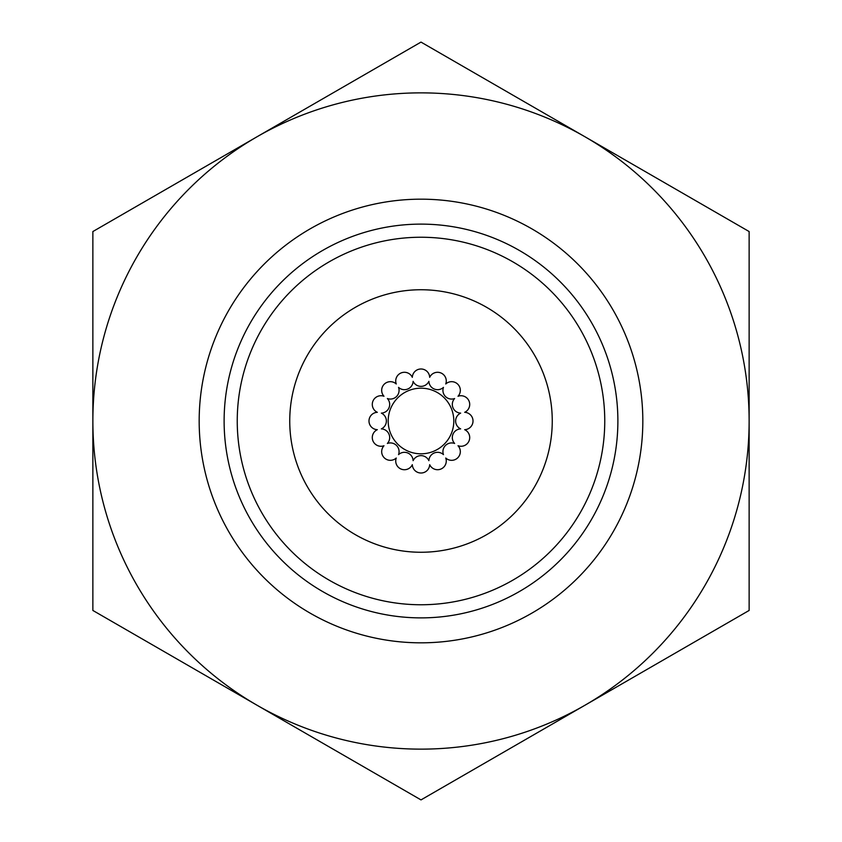 <?xml version="1.0" encoding="UTF-8"?>
<svg xmlns="http://www.w3.org/2000/svg" width="842" height="842" viewBox="0 0 842 842"><rect width="100%" height="100%" fill="white"/><g stroke="black" fill="none" stroke-linecap="round" stroke-linejoin="round"><path stroke-width="1.26" d="M421 199.175A221.825 221.825 0 0 0 199.175 421A221.825 221.825 0 0 0 421 642.825A221.825 221.825 0 0 0 642.825 421A221.825 221.825 0 0 0 421 199.175M224.119 421A196.881 196.881 0 0 1 421 224.119A196.881 196.881 0 0 1 617.881 421A196.881 196.881 0 0 1 421 617.881A196.881 196.881 0 0 1 224.119 421M585.064 136.825A328.138 328.138 0 0 1 421 749.138A328.138 328.138 0 0 1 256.936 136.825A328.138 328.138 0 0 1 585.064 136.825L749.138 231.55L749.138 610.45L421 799.9L92.862 610.45L92.862 231.55L421 42.1L585.064 136.825M604.756 421A183.756 183.756 0 0 1 421 604.756A183.756 183.756 0 0 1 237.244 421A183.756 183.756 0 0 1 421 237.244A183.756 183.756 0 0 1 604.756 421M552.257 421A131.257 131.257 0 0 1 421 552.257A131.257 131.257 0 0 1 289.743 421A131.257 131.257 0 0 1 421 289.743A131.257 131.257 0 0 1 552.257 421M372.29 404.423A8.694 8.694 0 0 0 377.321 412.317A8.694 8.694 0 0 1 372.29 404.423A8.694 8.694 0 0 1 383.973 396.256A8.694 8.694 0 0 1 386.878 382.405A8.694 8.694 0 0 1 396.256 383.973A8.694 8.694 0 0 1 402.55 372.49A8.694 8.694 0 0 1 412.317 377.321A8.694 8.694 0 0 1 421 368.985A8.694 8.694 0 0 1 429.683 377.321A8.694 8.694 0 0 1 440.903 372.953A8.694 8.694 0 0 1 445.744 383.973A8.694 8.694 0 0 1 457.785 384.226A8.694 8.694 0 0 1 458.016 396.266A8.694 8.694 0 0 1 469.047 401.097A8.694 8.694 0 0 1 464.679 412.317A8.694 8.694 0 0 1 473.015 421A8.694 8.694 0 0 1 464.679 429.683A8.694 8.694 0 0 1 469.047 440.903A8.694 8.694 0 0 1 458.016 445.734A8.694 8.694 0 0 1 457.785 457.774A8.694 8.694 0 0 1 445.744 458.027A8.694 8.694 0 0 1 440.903 469.047A8.694 8.694 0 0 1 429.683 464.679A8.694 8.694 0 0 1 421 473.015A8.694 8.694 0 0 1 412.317 464.679A8.694 8.694 0 0 1 395.729 461.016A8.694 8.694 0 0 1 396.256 458.027A8.694 8.694 0 0 1 381.679 451.628A8.694 8.694 0 0 0 396.256 458.027M377.321 412.317A8.694 8.694 0 0 0 368.985 421A8.694 8.694 0 0 0 377.321 429.683A8.694 8.694 0 0 0 372.29 437.577A8.694 8.694 0 0 0 383.973 445.744A8.694 8.694 0 0 0 381.679 451.628M383.973 445.744A8.694 8.694 0 0 1 372.29 437.577M460.658 413.117A8.694 8.694 0 0 1 452.322 404.423A8.694 8.694 0 0 0 460.658 413.117A8.694 8.694 0 0 0 460.658 428.883A8.694 8.694 0 0 0 454.617 443.46A8.694 8.694 0 0 0 443.46 454.617A8.694 8.694 0 0 0 428.883 460.658A8.694 8.694 0 0 0 413.117 460.658A8.694 8.694 0 0 0 398.54 454.617A8.694 8.694 0 0 0 387.373 443.46A8.694 8.694 0 0 0 381.342 428.883A8.694 8.694 0 0 0 381.342 413.117A8.694 8.694 0 0 0 387.373 398.529A8.694 8.694 0 0 0 398.54 387.383A8.694 8.694 0 0 0 413.117 381.342A8.694 8.694 0 0 0 428.883 381.342A8.694 8.694 0 0 0 443.46 387.383A8.694 8.694 0 0 0 454.606 398.54A8.694 8.694 0 0 0 452.322 404.423M453.817 421A32.817 32.817 0 0 0 421 388.183A32.817 32.817 0 0 0 388.183 421A32.817 32.817 0 0 0 421 453.817A32.817 32.817 0 0 0 453.817 421"/></g></svg>
